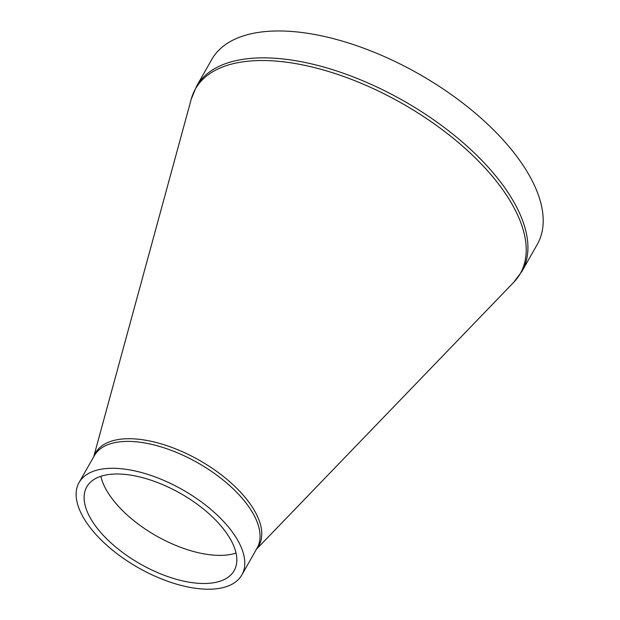 <?xml version="1.0" encoding="UTF-8"?>
<svg xmlns="http://www.w3.org/2000/svg" width="620" height="620" viewBox="0 0 620 620"><rect width="100%" height="100%" fill="white"/><g stroke="black" fill="none" stroke-linecap="round" stroke-linejoin="round"><path stroke-width="0.93" d="M132.161 470.347A93.589 44.834 -150.4 0 0 79.081 482.523A93.589 44.834 -150.4 0 0 138.314 567.734A93.589 44.834 -150.4 0 0 241.831 574.972A93.589 44.834 -150.4 0 0 217.767 515.6A93.589 44.834 -150.4 0 0 132.161 470.347M522.009 271.25L537.284 244.365A187.178 89.668 -150.4 0 0 489.157 125.627A187.178 89.668 -150.4 0 0 317.944 35.108A187.178 89.668 -150.4 0 0 211.776 59.458L196.509 86.343A187.178 89.668 -150.4 0 1 302.669 61.992A187.178 89.668 -150.4 0 1 473.882 152.505A187.178 89.668 -150.4 0 1 522.009 271.25L513.732 282.301A186.822 89.497 29.6 0 0 479.586 162.231A186.822 89.497 29.6 0 0 301.382 64.658A186.822 89.497 29.6 0 0 191.255 99.107L196.509 86.343M100.858 476.292A84.746 40.595 -150.4 0 0 156.38 535.928A84.746 40.595 -150.4 0 0 236.034 553.079M134.834 475.865A84.746 40.595 -150.4 0 0 86.777 486.886A84.746 40.595 -150.4 0 0 140.407 564.045A84.746 40.595 -150.4 0 0 234.143 570.609A84.746 40.595 -150.4 0 0 212.358 516.847A84.746 40.595 -150.4 0 0 134.834 475.865M256.572 549.033A93.945 45.004 -150.4 0 0 237.29 488.8A93.945 45.004 -150.4 0 0 148.722 440.797A93.945 45.004 -150.4 0 0 93.822 456.576M79.081 482.523L94.356 455.638A93.589 44.834 29.6 0 1 147.436 443.463A93.589 44.834 29.6 0 1 233.042 488.715A93.589 44.834 29.6 0 1 257.106 548.088L241.831 574.972M256.455 549.235L513.732 282.301M93.705 456.777L191.255 99.107"/></g></svg>
